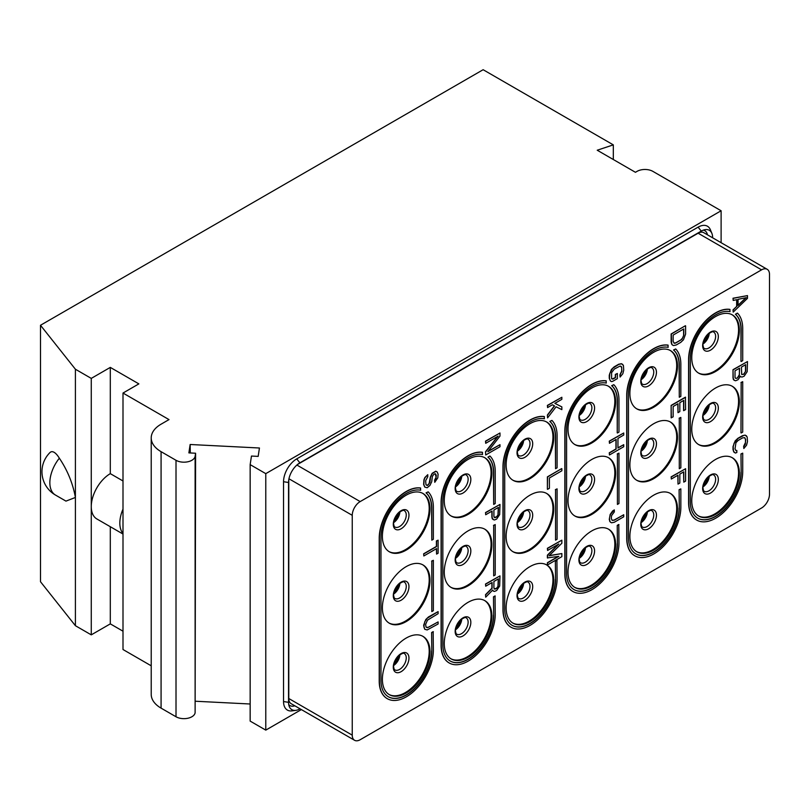 <?xml version="1.0" encoding="UTF-8"?>
<svg xmlns="http://www.w3.org/2000/svg" width="810" height="810" viewBox="0 0 810 810"><rect width="100%" height="100%" fill="white"/><g stroke="black" fill="none" stroke-linecap="round" stroke-linejoin="round"><path stroke-width="1.21" d="M250.158 704.001L195.595 701.247M301.371 709.58L265.781 730.124L250.158 721.102L250.158 464.626L251.465 456.05L258.167 456.384L259.443 448.001L190.148 444.498L190.299 452.962M75.401 625.705L40.5 581.732L40.5 325.266L75.401 369.228L75.401 625.705L91.267 634.858L110.302 623.872L122.998 631.192M151.217 665.81L122.998 649.519L122.998 393.042L138.864 383.879L110.302 367.396L91.267 378.392L75.401 369.228M190.148 444.498L188.882 452.891L195.585 453.225L195.119 712.749A11.218 6.48 0 0 1 187.778 718.267A11.218 6.48 0 0 1 176.013 716.759L161.079 708.132A33.656 19.43 180 0 1 151.217 694.393L151.217 437.926A33.656 19.43 180 0 1 161.079 424.187L169.006 419.6L122.998 393.042M195.585 453.225L195.119 456.273A11.218 6.48 0 0 1 187.778 461.791A11.218 6.48 0 0 1 176.013 460.293L161.079 451.666A33.656 19.43 180 0 1 151.217 437.926M265.781 730.124L265.781 473.647L721.113 210.762L652.89 171.376A11.218 6.48 0 0 0 637.024 171.376L635.445 172.297L597.223 150.225L613.312 144.869L483.135 69.711L40.5 325.266M265.781 473.647L250.158 464.626M110.302 526.723L110.302 623.872M122.998 534.043L96.846 518.947A26.922 15.542 -60 0 1 91.267 506.625L91.267 634.858M91.267 378.392L91.267 506.625A26.922 15.542 -60 0 1 110.302 473.647L110.302 367.396M122.998 480.978L110.302 473.647M122.998 509.125A26.922 15.542 120 0 0 122.998 533.426M55.424 495.031L65.964 501.117L75.401 497.461C72.859 483.418 67.503 470.326 59.343 458.207A23.763 8.08 75.2 0 0 49.906 452.618A26.922 26.922 0 0 0 55.424 495.031A26.922 15.542 -60 0 1 59.343 458.207M613.312 144.869L613.312 159.519M721.113 242.696L721.113 210.762M300.024 708.801L299.892 708.882A16.048 9.264 -60 0 1 295.842 710.35L292.015 710.876A18.64 10.763 -60 0 1 283.541 701.551L283.541 481.717A18.64 10.763 -60 0 1 296.723 458.885L698.109 227.144A18.64 10.763 -60 0 1 710.421 229.827L711.889 233.401A16.048 9.264 -60 0 1 712.628 237.644L712.628 237.796M295.842 710.35A16.048 9.264 -60 0 1 289.292 706.573A16.048 9.264 -60 0 1 288.542 702.321L288.542 482.487A16.048 9.264 -60 0 1 299.892 462.834L701.278 231.093A16.048 9.264 -60 0 1 705.328 229.615A16.048 9.264 -60 0 1 711.889 233.401M294.83 705.804A13.466 7.776 -60 0 1 288.714 704.508M703.262 230.151A13.466 7.776 -60 0 1 707.434 234.799M297.543 464.464L698.109 233.209A11.218 6.48 120 0 1 703.718 232.652L767.181 269.295A11.218 6.48 120 0 0 761.572 269.841L698.109 233.209M288.785 698.514A11.218 6.48 120 0 0 291.114 703.657L354.567 740.289A11.218 6.48 120 0 1 352.249 735.156L288.785 698.514L288.785 479.642M296.885 465.041L360.177 501.582L761.572 269.841M354.567 740.289A11.218 6.48 120 0 0 360.177 739.732L761.572 508.002A11.218 6.48 120 0 0 769.5 494.262L769.5 274.428A11.218 6.48 120 0 0 767.181 269.295M352.249 735.156L352.249 515.322L288.947 478.781M360.177 501.582A11.218 6.48 120 0 0 352.249 515.322M691.76 500.671A33.656 19.43 -60 0 1 706.452 466.803A33.656 19.43 -60 0 1 732.382 457.782A33.656 19.43 -60 0 1 739.358 473.192A33.656 19.43 -60 0 1 724.667 507.06A33.656 19.43 -60 0 1 698.736 516.081A33.656 19.43 -60 0 1 691.76 500.671M691.76 429.229A33.656 19.43 -60 0 1 706.452 395.351A33.656 19.43 -60 0 1 732.382 386.34A33.656 19.43 -60 0 1 739.358 401.75A33.656 19.43 -60 0 1 724.667 435.618A33.656 19.43 -60 0 1 698.736 444.629A33.656 19.43 -60 0 1 691.76 429.229M691.76 357.777A33.656 19.43 -60 0 1 706.452 323.909A33.656 19.43 -60 0 1 732.382 314.898A33.656 19.43 -60 0 1 739.358 330.298A33.656 19.43 -60 0 1 724.667 364.166A33.656 19.43 -60 0 1 698.736 373.187A33.656 19.43 -60 0 1 691.76 357.777M629.886 536.392A33.656 19.43 -60 0 1 644.578 502.524A33.656 19.43 -60 0 1 670.508 493.503A33.656 19.43 -60 0 1 677.484 508.913A33.656 19.43 -60 0 1 662.793 542.781A33.656 19.43 -60 0 1 636.862 551.802A33.656 19.43 -60 0 1 629.886 536.392M629.886 464.95A33.656 19.43 -60 0 1 644.578 431.082A33.656 19.43 -60 0 1 670.508 422.061A33.656 19.43 -60 0 1 677.484 437.471A33.656 19.43 -60 0 1 662.793 471.339A33.656 19.43 -60 0 1 636.862 480.35A33.656 19.43 -60 0 1 629.886 464.95M629.886 393.498A33.656 19.43 -60 0 1 644.578 359.63A33.656 19.43 -60 0 1 670.508 350.619A33.656 19.43 -60 0 1 677.484 366.019A33.656 19.43 -60 0 1 662.793 399.887A33.656 19.43 -60 0 1 636.862 408.908A33.656 19.43 -60 0 1 629.886 393.498M568.012 572.113A33.656 19.43 -60 0 1 582.704 538.245A33.656 19.43 -60 0 1 608.634 529.234A33.656 19.43 -60 0 1 615.61 544.634A33.656 19.43 -60 0 1 600.919 578.502A33.656 19.43 -60 0 1 574.989 587.523A33.656 19.43 -60 0 1 568.012 572.113M568.012 500.671A33.656 19.43 -60 0 1 582.704 466.803A33.656 19.43 -60 0 1 608.634 457.782A33.656 19.43 -60 0 1 615.61 473.192A33.656 19.43 -60 0 1 600.919 507.06A33.656 19.43 -60 0 1 574.989 516.071A33.656 19.43 -60 0 1 568.012 500.671M568.012 429.219A33.656 19.43 -60 0 1 582.704 395.351A33.656 19.43 -60 0 1 608.634 386.34A33.656 19.43 -60 0 1 615.61 401.74A33.656 19.43 -60 0 1 600.919 435.618A33.656 19.43 -60 0 1 574.989 444.629A33.656 19.43 -60 0 1 568.012 429.219M506.139 607.834A33.656 19.43 -60 0 1 520.83 573.966A33.656 19.43 -60 0 1 546.76 564.955A33.656 19.43 -60 0 1 553.736 580.355A33.656 19.43 -60 0 1 539.045 614.223A33.656 19.43 -60 0 1 513.115 623.244A33.656 19.43 -60 0 1 506.139 607.834M506.139 536.392A33.656 19.43 -60 0 1 520.83 502.524A33.656 19.43 -60 0 1 546.76 493.503A33.656 19.43 -60 0 1 553.736 508.913A33.656 19.43 -60 0 1 539.045 542.781A33.656 19.43 -60 0 1 513.115 551.802A33.656 19.43 -60 0 1 506.139 536.392M506.139 464.95A33.656 19.43 -60 0 1 520.83 431.072A33.656 19.43 -60 0 1 546.76 422.061A33.656 19.43 -60 0 1 553.736 437.471A33.656 19.43 -60 0 1 539.045 471.339A33.656 19.43 -60 0 1 513.115 480.35A33.656 19.43 -60 0 1 506.139 464.95M444.265 643.565A33.656 19.43 -60 0 1 458.956 609.687A33.656 19.43 -60 0 1 484.886 600.676A33.656 19.43 -60 0 1 491.862 616.086A33.656 19.43 -60 0 1 477.171 649.954A33.656 19.43 -60 0 1 451.241 658.965A33.656 19.43 -60 0 1 444.265 643.565M444.265 572.113A33.656 19.43 -60 0 1 458.956 538.245A33.656 19.43 -60 0 1 484.886 529.234A33.656 19.43 -60 0 1 491.862 544.634A33.656 19.43 -60 0 1 477.171 578.502A33.656 19.43 -60 0 1 451.241 587.523A33.656 19.43 -60 0 1 444.265 572.113M444.265 500.671A33.656 19.43 -60 0 1 458.956 466.803A33.656 19.43 -60 0 1 484.886 457.782A33.656 19.43 -60 0 1 491.862 473.192A33.656 19.43 -60 0 1 477.171 507.06A33.656 19.43 -60 0 1 451.241 516.071A33.656 19.43 -60 0 1 444.265 500.671M382.391 679.286A33.656 19.43 -60 0 1 397.082 645.418A33.656 19.43 -60 0 1 423.012 636.397A33.656 19.43 -60 0 1 429.988 651.807A33.656 19.43 -60 0 1 415.297 685.675A33.656 19.43 -60 0 1 389.367 694.686A33.656 19.43 -60 0 1 382.391 679.286M382.391 607.834A33.656 19.43 -60 0 1 397.082 573.966A33.656 19.43 -60 0 1 423.012 564.955A33.656 19.43 -60 0 1 429.988 580.355A33.656 19.43 -60 0 1 415.297 614.223A33.656 19.43 -60 0 1 389.367 623.244A33.656 19.43 -60 0 1 382.391 607.834M382.391 536.392A33.656 19.43 -60 0 1 397.082 502.524A33.656 19.43 -60 0 1 423.012 493.503A33.656 19.43 -60 0 1 429.988 508.913A33.656 19.43 -60 0 1 415.297 542.781A33.656 19.43 -60 0 1 389.367 551.802A33.656 19.43 -60 0 1 382.391 536.392M730.033 309.481A38.141 22.022 120 0 0 702.665 324.466A38.141 22.022 120 0 0 688.783 359.721L688.783 502.615A38.141 22.022 120 0 0 696.681 520.071A38.141 22.022 120 0 0 726.074 509.854A38.141 22.022 120 0 0 742.719 471.471L742.719 453.154L740.978 453.934L741.16 472.372A35.944 20.756 -60 0 1 725.476 508.538A35.944 20.756 -60 0 1 697.774 518.167A35.944 20.756 -60 0 1 690.333 501.714L690.333 358.82A35.944 20.756 -60 0 1 703.849 325.083A35.944 20.756 -60 0 1 730.033 311.627L729.84 309.369A38.141 22.022 120 0 0 702.472 324.354A38.141 22.022 120 0 0 688.591 359.61L688.591 502.504A38.141 22.022 120 0 0 696.489 519.959A38.141 22.022 120 0 0 696.58 520.02M740.978 453.934L741.16 472.372M697.683 518.116A35.944 20.756 120 0 0 725.345 508.366A35.944 20.756 120 0 0 740.978 472.26M735.419 314.26L737.373 313.126L735.601 314.361A35.944 20.756 -60 0 1 741.16 329.478L740.978 361.422L740.978 329.366A35.944 20.756 120 0 0 735.419 314.26L735.601 314.361M740.978 382.492L742.719 381.702L741.16 382.603L740.978 432.874L741.16 382.603M668.159 345.202A38.141 22.022 120 0 0 640.791 360.187A38.141 22.022 120 0 0 626.91 395.442L626.91 538.336A38.141 22.022 120 0 0 634.807 555.792A38.141 22.022 120 0 0 664.2 545.576A38.141 22.022 120 0 0 680.846 507.192L680.846 488.875L679.104 489.655L679.286 508.093A35.944 20.756 -60 0 1 663.603 544.259A35.944 20.756 -60 0 1 635.901 553.888A35.944 20.756 -60 0 1 628.459 537.435L628.459 394.541A35.944 20.756 -60 0 1 641.976 360.804A35.944 20.756 -60 0 1 668.159 347.348L667.966 345.1A38.141 22.022 120 0 0 640.599 360.085A38.141 22.022 120 0 0 626.717 395.331L626.717 538.225A38.141 22.022 120 0 0 634.615 555.69A38.141 22.022 120 0 0 634.706 555.741M679.104 489.655L679.286 508.093M635.809 553.837A35.944 20.756 120 0 0 663.471 544.087A35.944 20.756 120 0 0 679.104 507.981M673.545 349.981L675.682 348.958L673.728 350.092A35.944 20.756 -60 0 1 679.286 365.199L679.286 397.254L679.104 365.087A35.944 20.756 120 0 0 673.545 349.981L673.728 350.092M679.104 418.213L680.846 417.423L679.286 418.325L679.286 468.707L679.286 418.325M606.285 380.933A38.141 22.022 120 0 0 578.917 395.918A38.141 22.022 120 0 0 565.036 431.163L565.036 574.057A38.141 22.022 120 0 0 572.933 591.523A38.141 22.022 120 0 0 602.326 581.296A38.141 22.022 120 0 0 618.972 542.913L618.779 524.485L617.23 525.386L617.412 543.814A35.944 20.756 -60 0 1 601.729 579.98A35.944 20.756 -60 0 1 574.027 589.609A35.944 20.756 -60 0 1 566.585 573.156L566.585 430.272A35.944 20.756 -60 0 1 580.102 396.525A35.944 20.756 -60 0 1 606.285 383.069L606.093 380.822A38.141 22.022 120 0 0 578.725 395.806A38.141 22.022 120 0 0 564.843 431.052L564.843 573.946A38.141 22.022 120 0 0 572.741 591.411A38.141 22.022 120 0 0 572.832 591.462M617.23 525.386L617.412 543.814M573.936 589.558A35.944 20.756 120 0 0 601.597 579.808A35.944 20.756 120 0 0 617.23 543.702M611.671 385.702L613.808 384.679L611.854 385.813A35.944 20.756 -60 0 1 617.412 400.92L617.23 432.874L617.23 400.808A35.944 20.756 120 0 0 611.671 385.702L611.854 385.813M617.23 453.934L618.972 453.144L617.412 454.046L617.412 504.427L617.412 454.046M544.411 416.654A38.141 22.022 120 0 0 517.043 431.639A38.141 22.022 120 0 0 503.162 466.884L503.162 609.778A38.141 22.022 120 0 0 511.059 627.244A38.141 22.022 120 0 0 540.452 617.017A38.141 22.022 120 0 0 557.098 578.634L556.905 560.206L555.356 561.107L555.549 579.535A35.944 20.756 -60 0 1 539.855 615.711A35.944 20.756 -60 0 1 512.153 625.34A35.944 20.756 -60 0 1 504.711 608.877L504.711 465.993A35.944 20.756 -60 0 1 518.228 432.246A35.944 20.756 -60 0 1 544.411 418.79L544.219 416.542A38.141 22.022 120 0 0 516.851 431.527A38.141 22.022 120 0 0 502.969 466.773L502.969 609.667A38.141 22.022 120 0 0 510.867 627.132A38.141 22.022 120 0 0 510.958 627.183M555.356 561.107L555.549 579.535M512.062 625.279A35.944 20.756 120 0 0 539.723 615.529A35.944 20.756 120 0 0 555.356 579.423M549.798 421.423L551.934 420.4L549.98 421.534A35.944 20.756 -60 0 1 555.549 436.641L555.549 468.707L555.356 436.529A35.944 20.756 120 0 0 549.798 421.423L549.98 421.534M555.356 489.655L557.098 488.875L555.549 489.767L555.549 540.149L555.549 489.767M482.537 452.375A38.141 22.022 120 0 0 455.169 467.36A38.141 22.022 120 0 0 441.288 502.605L441.288 645.499A38.141 22.022 120 0 0 449.185 662.965A38.141 22.022 120 0 0 478.578 652.749A38.141 22.022 120 0 0 495.224 614.355L495.031 595.927L493.482 596.828L493.675 615.256A35.944 20.756 -60 0 1 477.981 651.432A35.944 20.756 -60 0 1 450.279 661.061A35.944 20.756 -60 0 1 442.837 644.608L442.837 501.714A35.944 20.756 -60 0 1 456.354 467.977A35.944 20.756 -60 0 1 482.537 454.521L482.345 452.263A38.141 22.022 120 0 0 454.977 467.248A38.141 22.022 120 0 0 441.096 502.504L441.096 645.388A38.141 22.022 120 0 0 448.993 662.853A38.141 22.022 120 0 0 449.084 662.904M493.482 596.828L493.675 615.256M450.188 661A35.944 20.756 120 0 0 477.849 651.25A35.944 20.756 120 0 0 493.482 615.144M487.924 457.144L489.878 456.02L488.106 457.255A35.944 20.756 -60 0 1 493.675 472.362L493.675 504.427L493.482 472.25A35.944 20.756 120 0 0 487.924 457.144L488.106 457.255M493.482 525.386L495.224 524.596L493.675 525.487L493.675 575.87L493.675 525.487M420.663 488.096A38.141 22.022 120 0 0 393.296 503.081A38.141 22.022 120 0 0 379.414 538.336L379.414 681.22A38.141 22.022 120 0 0 387.312 698.686A38.141 22.022 120 0 0 416.704 688.47A38.141 22.022 120 0 0 433.35 650.086L433.158 631.648L431.608 632.549L431.801 650.977A35.944 20.756 -60 0 1 416.107 687.153A35.944 20.756 -60 0 1 388.405 696.782A35.944 20.756 -60 0 1 380.963 680.329L380.963 537.435A35.944 20.756 -60 0 1 394.48 503.699A35.944 20.756 -60 0 1 420.663 490.242L420.471 487.984A38.141 22.022 120 0 0 393.103 502.969A38.141 22.022 120 0 0 379.222 538.225L379.222 681.119A38.141 22.022 120 0 0 387.119 698.574A38.141 22.022 120 0 0 387.21 698.635M431.608 632.549L431.801 650.977M388.314 696.721A35.944 20.756 120 0 0 415.975 686.971A35.944 20.756 120 0 0 431.608 650.865M426.05 492.865L428.186 491.852L426.232 492.976A35.944 20.756 -60 0 1 431.801 508.083L431.801 540.149L431.608 507.981A35.944 20.756 120 0 0 426.05 492.865L426.232 492.976M431.608 561.107L433.35 560.317L431.801 561.219L431.801 611.59L431.801 561.219M740.441 376.367L740.796 376.751L740.492 376.235L738.062 379.698L735.632 380.761L734.224 380.315L733.01 377.926L733.01 369.684L747.478 361.554L747.174 371.689L744.137 376.194L742.011 377.075L740.796 376.751M733.202 298.353L747.478 295.599L733.01 298.242L733.202 300.409L733.01 298.242M736.654 299.72L736.654 306.443L733.01 309.916L733.202 312.093L733.01 309.916M736.847 450.471L736.847 452.537L735.328 453.063L733.506 451.373L733.202 446.735L734.113 443.121L738.062 438.433L744.137 435.274L745.352 435.253L747.174 436.954L747.478 441.582L746.567 445.206L743.833 448.497L743.833 446.442L745.352 444.184L745.656 439.546L744.744 437.673L742.618 437.866L738.062 440.498L735.936 442.756L735.024 448.781L735.936 450.654L736.847 450.471L735.824 450.532M744.633 437.653L745.463 439.435L745.463 442.523L743.641 446.33L743.833 448.497M746.567 435.932L745.159 435.142L742.426 435.699L737.869 438.321L735.136 440.934L733.01 446.624L733.01 449.722L734.113 452.395M677.818 475.278L678.01 484.096L678.01 475.166L671.328 479.024L671.136 476.857L685.604 468.717L685.604 481.089L683.782 482.142L683.589 471.946M609.758 521.103L609.454 518.187L610.365 514.563L614.314 509.885L612.603 510.988L610.173 514.451L609.262 519.443L610.365 522.126L609.565 520.992M614.314 509.885L614.314 511.94L611.58 515.585L611.277 518.501L612.188 520.385L614.314 520.182L623.73 514.745L614.122 520.071L612.107 520.293M558.303 556.419L547.388 562.727L547.388 564.783L547.58 562.839L558.819 556.348L547.388 557.918L547.388 555.174L558.12 544.391M547.58 558.029L547.58 555.275L558.819 543.986L547.58 550.466L547.58 548.41L561.856 540.169L561.856 543.257L549.099 555.781L561.856 553.564L549.271 555.599M561.856 540.169L547.388 548.299L547.58 550.466M671.632 343.855L671.328 334.074L685.412 325.721L671.136 333.963L671.136 342.205L672.239 344.878L671.439 343.744M677.818 403.836L678.01 412.654L678.01 403.724L673.15 406.529L673.15 416.836L671.136 417.778L671.136 405.405L685.412 397.163L685.604 409.637L683.589 410.579L683.589 400.494M615.944 439.557L615.944 448.953L609.262 452.81L609.454 454.977L609.262 452.81M609.454 452.922L616.137 449.064L616.137 439.445L609.454 443.303L609.454 441.237L623.73 432.996L623.73 435.061L617.959 438.392L617.959 448.011L623.73 444.68L617.959 447.788M623.73 432.996L609.262 441.136L609.454 443.303M561.664 468.605L547.388 476.857L547.388 489.22L547.58 476.968L561.664 468.605M617.352 373.481L617.352 378.634L612.795 381.257L611.58 381.621L610.365 380.943L609.454 378.381L609.758 373.4L612.795 368.206L618.87 364.358L621.604 363.811L623.427 365.502L623.73 370.14L622.819 373.754L620.085 377.055L620.085 374.99L621.908 371.193L621.604 366.9L620.085 366.059L614.314 369.046L611.58 372.691L611.58 378.533L613.099 379.029L615.529 377.622L615.529 374.534L617.352 373.481L615.337 374.423L615.337 377.511L612.077 379.08M620.885 366.201L621.715 367.993L621.715 371.081L619.893 374.878L620.085 377.055M622.819 364.48L621.412 363.7L618.678 364.247L614.122 366.879L611.388 369.492L609.262 375.182L609.262 378.27L610.365 380.943M554.374 405.84L547.388 415.024L547.58 417.879L547.388 415.024M547.58 415.135L554.567 405.952L552.44 404.777L547.58 407.582L547.58 405.516L561.856 397.275L561.856 399.33L554.87 403.37L561.856 406.893L554.88 403.36M561.856 397.275L547.388 405.405L547.58 407.582M497.654 436.408L485.514 451.777L485.706 454.977L485.514 451.777M485.706 451.889L498.16 436.114L485.706 443.303L485.706 441.237L499.983 432.996L499.983 436.084L487.833 451.686L499.983 444.68L488.147 451.291M499.983 432.996L485.514 441.126L485.706 443.303M485.706 512.689L499.983 504.438L485.514 512.578L485.706 514.745L485.514 512.578M491.893 511.171L491.893 517.134L493.3 519.635L492.196 518.683M491.893 582.623L491.893 588.242L485.514 594.672L485.706 597.183L485.514 594.672M492.612 590.136L493.3 591.087L492.693 590.055L485.706 597.183M485.706 584.131L499.983 575.89L485.514 584.02L485.706 586.197L485.514 584.02M434.575 480.158L434.767 482.325L434.575 480.158L436.094 477.222L435.294 473.749M434.767 480.269L435.983 478.538L436.286 475.267L435.375 473.728L433.856 474.265L432.337 476.513L431.73 481.677L429.908 485.474L427.174 487.742L424.744 487.083L423.832 484.522L424.136 479.874L425.048 477.637L427.781 474.68L427.781 476.746L425.655 480.715L425.959 484.663L427.477 485.504L429.908 482.385L430.515 477.222L432.337 473.425L435.983 471.319L437.197 471.997L435.79 471.207L432.145 473.313L430.323 477.12L429.108 483.661L428.196 484.866L426.485 485.251M427.781 474.68L424.855 477.525L423.944 479.773L423.64 484.41L424.744 487.083M423.832 553.908L436.59 546.537L436.59 541.039L438.109 540.169L436.398 540.928L436.398 546.426L423.64 553.797L423.832 555.964L423.64 553.797M436.398 548.704L436.59 554.091L436.59 548.603L423.832 555.964M438.109 621.918L438.109 623.973L427.174 629.947L424.744 629.289L423.832 626.727L424.744 621.736L427.174 618.273L438.109 611.611L438.109 613.676L427.477 620.156L425.655 624.297L425.959 626.869L427.477 627.71L438.109 621.918L428.5 627.244L426.485 627.456M438.109 611.611L428.5 616.937L425.766 619.549L423.64 625.239L424.744 629.289M731.987 457.559A33.656 19.43 -60 0 1 738.568 472.736A33.656 19.43 120 0 1 724.13 506.331A33.656 19.43 120 0 1 698.341 515.838M731.987 386.117A33.656 19.43 -60 0 1 738.568 401.284A33.656 19.43 120 0 1 724.13 434.879A33.656 19.43 120 0 1 698.341 444.396M731.987 314.675A33.656 19.43 -60 0 1 738.568 329.842A33.656 19.43 120 0 1 724.13 363.437A33.656 19.43 120 0 1 698.341 372.944M670.113 493.29A33.656 19.43 -60 0 1 676.694 508.457A33.656 19.43 120 0 1 662.256 542.052A33.656 19.43 120 0 1 636.468 551.559M670.113 421.838A33.656 19.43 -60 0 1 676.694 437.005A33.656 19.43 120 0 1 662.256 470.6A33.656 19.43 120 0 1 636.468 480.117M670.113 350.396A33.656 19.43 -60 0 1 676.694 365.563A33.656 19.43 120 0 1 662.256 399.158A33.656 19.43 120 0 1 636.468 408.665M608.239 529.011A33.656 19.43 -60 0 1 614.82 544.178A33.656 19.43 120 0 1 600.382 577.773A33.656 19.43 120 0 1 574.594 587.28M608.239 457.559A33.656 19.43 -60 0 1 614.82 472.736A33.656 19.43 120 0 1 600.382 506.331A33.656 19.43 120 0 1 574.594 515.838M608.239 386.117A33.656 19.43 -60 0 1 614.82 401.284A33.656 19.43 120 0 1 600.382 434.879A33.656 19.43 120 0 1 574.594 444.396M546.365 564.732A33.656 19.43 -60 0 1 552.947 579.899A33.656 19.43 120 0 1 538.508 613.494A33.656 19.43 120 0 1 512.72 623.012M546.365 493.29A33.656 19.43 -60 0 1 552.947 508.457A33.656 19.43 120 0 1 538.508 542.052A33.656 19.43 120 0 1 512.72 551.559M546.365 421.838A33.656 19.43 -60 0 1 552.947 437.005A33.656 19.43 120 0 1 538.508 470.6A33.656 19.43 120 0 1 512.72 480.117M484.491 600.453A33.656 19.43 -60 0 1 491.073 615.62A33.656 19.43 120 0 1 476.634 649.215A33.656 19.43 120 0 1 450.846 658.732M484.491 529.011A33.656 19.43 -60 0 1 491.073 544.178A33.656 19.43 120 0 1 476.634 577.773A33.656 19.43 120 0 1 450.846 587.28M484.491 457.559A33.656 19.43 -60 0 1 491.073 472.736A33.656 19.43 120 0 1 476.634 506.321A33.656 19.43 120 0 1 450.846 515.838M422.617 636.174A33.656 19.43 -60 0 1 429.199 651.341A33.656 19.43 120 0 1 414.76 684.936A33.656 19.43 120 0 1 388.972 694.453M422.617 564.732A33.656 19.43 -60 0 1 429.199 579.899A33.656 19.43 120 0 1 414.76 613.494A33.656 19.43 120 0 1 388.972 623.001M422.617 493.28A33.656 19.43 -60 0 1 429.199 508.457A33.656 19.43 120 0 1 414.76 542.052A33.656 19.43 120 0 1 388.972 551.559M742.719 453.154L741.16 454.046M741.16 361.533L742.719 360.632L742.719 328.576A38.141 22.022 120 0 0 737.556 313.237M741.16 432.975L742.719 432.084L742.719 381.702M680.846 488.875L679.286 489.767M679.286 397.254L680.846 396.363L680.846 364.298A38.141 22.022 120 0 0 675.682 348.958M679.286 468.707L680.846 467.805L680.846 417.423M618.972 524.596L617.412 525.487M617.412 432.975L618.972 432.084L618.972 400.018A38.141 22.022 120 0 0 613.808 384.679M617.412 504.427L618.972 503.526L618.972 453.144M557.098 560.317L555.549 561.219M555.549 468.707L557.098 467.805L557.098 435.75A38.141 22.022 120 0 0 551.934 420.4M555.549 540.149L557.098 539.247L557.098 488.875M495.224 596.038L493.675 596.94M493.675 504.427L495.224 503.526L495.224 471.471A38.141 22.022 120 0 0 490.06 456.131M493.675 575.87L495.224 574.968L495.224 524.596M433.35 631.76L431.801 632.661M431.801 540.149L433.35 539.247L433.35 507.192A38.141 22.022 120 0 0 428.186 491.852M431.801 611.59L433.35 610.699L433.35 560.317M734.417 380.427L733.313 379.475M733.506 379.586L733.01 377.926M733.202 378.037L733.01 369.684M733.202 369.795L747.478 361.554M745.656 371.193L745.656 364.662L741.403 367.122L741.707 374.503L743.833 374.301L745.656 371.193L743.641 374.2L741.707 374.493M736.847 378.341L739.277 375.911L739.581 368.175L735.024 370.808L735.024 377.328L735.328 378.189L736.847 378.341L735.328 378.179M745.463 364.773L745.463 371.081M737.758 377.814L736.654 378.229M739.388 368.287L739.388 374.595L737.566 377.703M747.478 295.599L747.478 298.353L733.202 312.093M733.202 310.027L736.654 306.443M736.847 306.555L736.847 299.68L733.202 300.409M738.062 305.502L746.263 297.675L738.062 299.325L738.062 305.502M745.878 297.756L738.062 305.218M671.328 479.024L671.136 476.857M671.328 476.968L685.604 468.717M683.782 482.142L683.782 471.835L679.833 474.113L679.833 483.043L678.01 484.096M623.73 514.745L623.73 516.81L614.314 522.247L611.58 522.794L610.365 522.126M561.856 553.564L561.856 556.652L547.58 564.894M685.604 325.833L685.604 334.074L683.478 339.765L680.744 342.377L676.188 345.009L673.454 345.556L672.239 344.878M683.782 335.127L683.782 328.941L673.15 335.077L673.15 341.263L674.062 343.146L674.973 343.298L681.959 339.268L683.782 335.127L682.678 337.942L680.552 340.2L675.996 342.832L673.981 343.055M683.589 329.052L683.589 335.016M671.328 417.889L671.136 405.405M671.328 405.516L685.604 397.275M683.782 410.69L683.782 400.393L679.833 402.671L679.833 411.601L678.01 412.654M623.73 444.68L623.73 446.735L609.454 454.977M561.856 468.717L561.856 470.782L549.403 477.971L549.403 488.278L547.58 489.331M561.856 406.893L561.856 409.637L556.085 406.792L547.58 417.879M499.983 444.68L499.983 446.735L485.706 454.977M499.983 504.438L499.679 514.583L496.641 519.078L494.515 519.969L493.3 519.635M492.389 518.785L491.893 517.134M492.085 517.246L492.085 511.059L485.706 514.745M493.908 510.006L493.908 516.537L494.819 517.732L496.641 517.023L498.16 515.109L498.464 507.384L493.908 510.006M498.272 507.495L497.968 514.998L496.449 516.912L494.211 517.387M485.706 594.783L492.085 588.354L492.085 582.512L485.706 586.197M499.983 575.89L499.679 586.025L496.641 590.53L494.515 591.411L493.3 591.087M493.908 581.458L493.908 587.979L494.819 589.174L496.641 588.465L498.16 586.562L498.464 578.826L493.908 581.458M498.272 578.937L497.968 586.45L496.449 588.354L494.211 588.829M437.197 471.997L438.109 474.214L437.805 477.829L434.767 482.325M438.109 540.169L438.109 553.22L436.59 554.091M195.119 712.749L195.119 456.273M176.013 716.759L176.013 460.293M161.079 708.132L161.079 451.666M283.541 701.551L288.542 702.321M283.541 481.717L288.542 482.487M296.723 458.885L299.892 462.834M698.109 227.144L701.278 231.093M702.655 488.531A11.087 6.399 120 0 0 710.491 493.057A11.087 6.399 120 0 0 718.328 479.479A11.087 6.399 -60 0 0 710.491 474.954A11.087 6.399 -60 0 0 702.655 488.531M713.671 474.954A9.426 5.437 -60 0 1 715.625 479.277A9.426 5.437 120 0 1 711.504 488.754A9.426 5.437 120 0 1 704.244 491.285C703.779 491.478 703.343 490.344 702.948 487.883C702.574 485.291 704.346 481.626 708.264 476.867C711.575 474.711 713.377 474.073 713.671 474.954M702.999 486.911A9.426 5.437 120 0 0 709.266 476.067M704.558 484.431A28.046 16.19 120 0 0 707.889 478.649M704.558 412.989A28.046 16.19 120 0 0 707.889 407.207M702.999 415.469A9.426 5.437 120 0 0 709.266 404.615M713.671 403.512A9.426 5.437 -60 0 1 715.625 407.825A9.426 5.437 120 0 1 711.504 417.312A9.426 5.437 120 0 1 704.244 419.833C703.779 420.025 703.343 418.902 702.948 416.441C702.574 413.849 704.346 410.174 708.264 405.425C711.575 403.269 713.377 402.631 713.671 403.512M702.655 417.079A11.087 6.399 120 0 0 710.491 421.615A11.087 6.399 120 0 0 718.328 408.027A11.087 6.399 -60 0 0 710.491 403.501A11.087 6.399 -60 0 0 702.655 417.079M704.558 341.536A28.046 16.19 120 0 0 707.889 335.755M702.999 344.017A9.426 5.437 120 0 0 709.266 333.173M713.671 332.07A9.426 5.437 -60 0 1 715.625 336.383A9.426 5.437 120 0 1 711.504 345.86A9.426 5.437 120 0 1 704.244 348.391C703.779 348.583 703.343 347.45 702.948 344.989C702.574 342.397 704.346 338.732 708.264 333.973C711.575 331.817 713.377 331.179 713.671 332.07M702.655 345.637A11.087 6.399 120 0 0 710.491 350.163A11.087 6.399 120 0 0 718.328 336.585A11.087 6.399 -60 0 0 710.491 332.059A11.087 6.399 -60 0 0 702.655 345.637M642.684 520.152A28.046 16.19 120 0 0 646.015 514.37M641.125 522.632A9.426 5.437 120 0 0 647.392 511.788M651.797 510.685A9.426 5.437 -60 0 1 653.751 514.998A9.426 5.437 120 0 1 649.63 524.475A9.426 5.437 120 0 1 642.37 527.006C641.905 527.199 641.469 526.065 641.074 523.604C640.7 521.012 642.472 517.347 646.39 512.588C649.701 510.432 651.503 509.794 651.797 510.685M640.781 524.252A11.087 6.399 120 0 0 648.618 528.778A11.087 6.399 120 0 0 656.454 515.2A11.087 6.399 -60 0 0 648.618 510.675A11.087 6.399 -60 0 0 640.781 524.252M642.684 448.71A28.046 16.19 120 0 0 646.015 442.928M641.125 451.19A9.426 5.437 120 0 0 647.392 440.346M651.797 439.233A9.426 5.437 -60 0 1 653.751 443.546A9.426 5.437 120 0 1 649.63 453.033A9.426 5.437 120 0 1 642.37 455.554C641.905 455.757 641.469 454.623 641.074 452.162C640.7 449.57 642.472 445.895 646.39 441.146C649.701 438.99 651.503 438.352 651.797 439.233M640.781 452.81A11.087 6.399 120 0 0 648.618 457.336A11.087 6.399 120 0 0 656.454 443.758A11.087 6.399 -60 0 0 648.618 439.233A11.087 6.399 -60 0 0 640.781 452.81M642.684 377.257A28.046 16.19 120 0 0 646.015 371.486M641.125 379.738A9.426 5.437 120 0 0 647.392 368.894M651.797 367.791A9.426 5.437 -60 0 1 653.751 372.104A9.426 5.437 120 0 1 649.63 381.591A9.426 5.437 120 0 1 642.37 384.112C641.905 384.304 641.469 383.171 641.074 380.71C640.7 378.118 642.472 374.453 646.39 369.704C649.701 367.537 651.503 366.9 651.797 367.791M640.781 381.358A11.087 6.399 120 0 0 648.618 385.884A11.087 6.399 120 0 0 656.454 372.306A11.087 6.399 -60 0 0 648.618 367.781A11.087 6.399 -60 0 0 640.781 381.358M580.81 555.873A28.046 16.19 120 0 0 584.142 550.101M579.251 558.353A9.426 5.437 120 0 0 585.519 547.509M589.923 546.406A9.426 5.437 -60 0 1 591.877 550.719A9.426 5.437 120 0 1 587.756 560.196A9.426 5.437 120 0 1 580.497 562.727C580.031 562.92 579.596 561.786 579.201 559.325C578.826 556.733 580.598 553.068 584.516 548.319C587.827 546.153 589.629 545.515 589.923 546.406M578.907 559.973A11.087 6.399 120 0 0 586.744 564.499A11.087 6.399 120 0 0 594.581 550.921A11.087 6.399 -60 0 0 586.744 546.396A11.087 6.399 -60 0 0 578.907 559.973M580.81 484.431A28.046 16.19 120 0 0 584.142 478.649M579.251 486.911A9.426 5.437 120 0 0 585.519 476.067M589.923 474.954A9.426 5.437 -60 0 1 591.877 479.267A9.426 5.437 120 0 1 587.756 488.754A9.426 5.437 120 0 1 580.497 491.275C580.031 491.478 579.596 490.344 579.201 487.883C578.826 485.291 580.598 481.616 584.516 476.867C587.827 474.711 589.629 474.073 589.923 474.954M578.907 488.531A11.087 6.399 120 0 0 586.744 493.057A11.087 6.399 120 0 0 594.581 479.479A11.087 6.399 -60 0 0 586.744 474.954A11.087 6.399 -60 0 0 578.907 488.531M580.81 412.989A28.046 16.19 120 0 0 584.142 407.207M579.251 415.469A9.426 5.437 120 0 0 585.519 404.615M589.923 403.512A9.426 5.437 -60 0 1 591.877 407.825A9.426 5.437 120 0 1 587.756 417.312A9.426 5.437 120 0 1 580.497 419.833C580.031 420.025 579.596 418.892 579.201 416.431C578.826 413.849 580.598 410.174 584.516 405.425C587.827 403.258 589.629 402.631 589.923 403.512M578.907 417.079A11.087 6.399 120 0 0 586.744 421.605A11.087 6.399 120 0 0 594.581 408.027A11.087 6.399 -60 0 0 586.744 403.501A11.087 6.399 -60 0 0 578.907 417.079M518.937 591.604A28.046 16.19 120 0 0 522.268 585.822M517.377 594.074A9.426 5.437 120 0 0 523.645 583.23M528.049 582.127A9.426 5.437 -60 0 1 530.003 586.44A9.426 5.437 120 0 1 525.882 595.927A9.426 5.437 120 0 1 518.623 598.448C518.157 598.641 517.722 597.507 517.327 595.046C516.952 592.464 518.724 588.789 522.642 584.04C525.953 581.874 527.755 581.236 528.049 582.127M517.033 595.694A11.087 6.399 120 0 0 524.87 600.22A11.087 6.399 120 0 0 532.707 586.642A11.087 6.399 -60 0 0 524.87 582.117A11.087 6.399 -60 0 0 517.033 595.694M518.937 520.152A28.046 16.19 120 0 0 522.268 514.37M517.377 522.632A9.426 5.437 120 0 0 523.645 511.788M528.049 510.685A9.426 5.437 -60 0 1 530.003 514.998A9.426 5.437 120 0 1 525.882 524.475A9.426 5.437 120 0 1 518.623 527.006C518.157 527.199 517.722 526.065 517.327 523.604C516.952 521.012 518.724 517.347 522.642 512.588C525.953 510.432 527.755 509.794 528.049 510.685M517.033 524.252A11.087 6.399 120 0 0 524.87 528.778A11.087 6.399 120 0 0 532.707 515.2A11.087 6.399 -60 0 0 524.87 510.675A11.087 6.399 -60 0 0 517.033 524.252M518.937 448.71A28.046 16.19 120 0 0 522.268 442.928M517.377 451.19A9.426 5.437 120 0 0 523.645 440.336M528.049 439.233A9.426 5.437 -60 0 1 530.003 443.546A9.426 5.437 120 0 1 525.882 453.033A9.426 5.437 120 0 1 518.623 455.554C518.157 455.746 517.722 454.623 517.327 452.162C516.952 449.57 518.724 445.895 522.642 441.146C525.953 438.99 527.755 438.352 528.049 439.233M517.033 452.81A11.087 6.399 120 0 0 524.87 457.336A11.087 6.399 120 0 0 532.707 443.758A11.087 6.399 -60 0 0 524.87 439.222A11.087 6.399 -60 0 0 517.033 452.81M457.063 627.325A28.046 16.19 120 0 0 460.394 621.543M455.503 629.805A9.426 5.437 120 0 0 461.771 618.951M466.175 617.848A9.426 5.437 -60 0 1 468.129 622.161A9.426 5.437 120 0 1 464.008 631.648A9.426 5.437 120 0 1 456.749 634.169C456.283 634.362 455.848 633.238 455.453 630.777C455.078 628.185 456.85 624.51 460.768 619.761C464.079 617.605 465.882 616.967 466.175 617.848M455.159 631.415A11.087 6.399 120 0 0 462.996 635.941A11.087 6.399 120 0 0 470.833 622.363A11.087 6.399 -60 0 0 462.996 617.838A11.087 6.399 -60 0 0 455.159 631.415M457.063 555.873A28.046 16.19 120 0 0 460.394 550.091M455.503 558.353A9.426 5.437 120 0 0 461.771 547.509M466.175 546.406A9.426 5.437 -60 0 1 468.129 550.719A9.426 5.437 120 0 1 464.008 560.196A9.426 5.437 120 0 1 456.749 562.727C456.283 562.92 455.848 561.786 455.453 559.325C455.078 556.733 456.85 553.068 460.768 548.309C464.079 546.153 465.882 545.515 466.175 546.406M455.159 559.973A11.087 6.399 120 0 0 462.996 564.499A11.087 6.399 120 0 0 470.833 550.921A11.087 6.399 -60 0 0 462.996 546.396A11.087 6.399 -60 0 0 455.159 559.973M457.063 484.431A28.046 16.19 120 0 0 460.394 478.649M455.503 486.911A9.426 5.437 120 0 0 461.771 476.067M466.175 474.954A9.426 5.437 -60 0 1 468.129 479.267A9.426 5.437 120 0 1 464.008 488.754A9.426 5.437 120 0 1 456.749 491.275C456.283 491.478 455.848 490.344 455.453 487.883C455.078 485.291 456.85 481.616 460.768 476.867C464.079 474.711 465.882 474.073 466.175 474.954M455.159 488.531A11.087 6.399 120 0 0 462.996 493.057A11.087 6.399 120 0 0 470.833 479.479A11.087 6.399 -60 0 0 462.996 474.954A11.087 6.399 -60 0 0 455.159 488.531M395.189 663.046A28.046 16.19 120 0 0 398.52 657.264M393.63 665.526A9.426 5.437 120 0 0 399.897 654.683M404.301 653.569A9.426 5.437 -60 0 1 406.255 657.882A9.426 5.437 120 0 1 402.135 667.369A9.426 5.437 120 0 1 394.875 669.89C394.409 670.093 393.974 668.959 393.579 666.498C393.204 663.906 394.976 660.231 398.895 655.482C402.205 653.326 404.008 652.688 404.301 653.569M393.285 667.146A11.087 6.399 120 0 0 401.122 671.672A11.087 6.399 120 0 0 408.959 658.095A11.087 6.399 -60 0 0 401.122 653.569A11.087 6.399 -60 0 0 393.285 667.146M395.189 591.594A28.046 16.19 120 0 0 398.52 585.822M393.63 594.074A9.426 5.437 120 0 0 399.897 583.23M404.301 582.127A9.426 5.437 -60 0 1 406.255 586.44A9.426 5.437 120 0 1 402.135 595.927A9.426 5.437 120 0 1 394.875 598.448C394.409 598.641 393.974 597.507 393.579 595.046C393.204 592.454 394.976 588.789 398.895 584.04C402.205 581.874 404.008 581.236 404.301 582.127M393.285 595.694A11.087 6.399 120 0 0 401.122 600.22A11.087 6.399 120 0 0 408.959 586.642A11.087 6.399 -60 0 0 401.122 582.117A11.087 6.399 -60 0 0 393.285 595.694M395.189 520.152A28.046 16.19 120 0 0 398.52 514.37M393.63 522.632A9.426 5.437 120 0 0 399.897 511.788M404.301 510.675A9.426 5.437 -60 0 1 406.255 514.988A9.426 5.437 120 0 1 402.135 524.475A9.426 5.437 120 0 1 394.875 526.996C394.409 527.199 393.974 526.065 393.579 523.604C393.204 521.012 394.976 517.337 398.895 512.588C402.205 510.432 404.008 509.794 404.301 510.675M393.285 524.252A11.087 6.399 120 0 0 401.122 528.778A11.087 6.399 120 0 0 408.959 515.2A11.087 6.399 -60 0 0 401.122 510.675A11.087 6.399 -60 0 0 393.285 524.252M703.161 485.828L706.502 481.707L708.406 476.746M703.161 414.386L706.502 410.265L708.406 405.294M703.161 342.934L706.502 338.813L708.406 333.852M641.287 521.549L644.628 517.428L646.532 512.467M641.287 450.107L644.628 445.986L646.532 441.025M641.287 378.665L644.628 374.534L646.532 369.573M579.413 557.28L582.754 553.149L584.658 548.188M579.413 485.828L582.754 481.707L584.658 476.746M579.413 414.386L582.754 410.255L584.658 405.294M517.539 593.001L520.881 588.87L522.784 583.909M517.539 521.549L520.881 517.428L522.784 512.467M517.539 450.107L520.881 445.986L522.784 441.025M455.666 628.722L459.007 624.601L460.91 619.63M455.666 557.27L459.007 553.149L460.91 548.188M455.666 485.828L459.007 481.707L460.91 476.746M393.792 664.443L397.133 660.322L399.036 655.361M393.792 593.001L397.133 588.87L399.036 583.909M393.792 521.549L397.133 517.428L399.036 512.467"/></g></svg>
